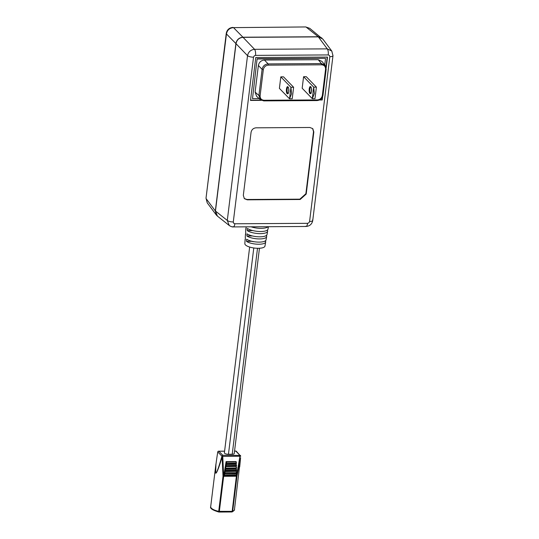 <?xml version="1.0" encoding="UTF-8"?>
<svg xmlns="http://www.w3.org/2000/svg" width="539" height="539" viewBox="0 0 539 539"><rect width="100%" height="100%" fill="white"/><g stroke="black" fill="none" stroke-linecap="round" stroke-linejoin="round"><path stroke-width="0.81" d="M236.661 475.445L236.493 476.173L236.971 476.227L232.673 511.268L231.75 511.915A0.957 0.337 89.6 0 0 231.871 511.969L231.945 511.949M236.136 464.328L236.547 465.474L236.19 466.761L236.176 466.141L225.666 466.403L225.767 464.389L225.369 466.828L226.225 465.723L225.875 463.762L225.767 464.389L236.136 464.328L236.122 463.708L236.399 465.662L236.136 464.281M236.419 465.373L226.245 465.433L236.419 465.373L236.176 466.141M236.143 462.017L236.136 461.539L226.097 461.6L223.719 476.274L224.635 475.465L224.184 474.131L224.824 472.851L224.581 471.699L225.43 470.594L225.369 466.828L224.972 469.26L236.237 469.193L236.223 468.566L236.648 470.338L236.291 471.625L236.277 471.005L224.682 471.066L223.658 476.254L222.762 456.365L222.081 456.371L222.506 455.509L222.762 456.365L240.724 456.257L240.286 455.394A0.957 0.842 -44.2 0 1 240.583 455.698M310.814 86.813C311.515 87.769 311.778 89.319 311.596 91.448L310.895 93.564L309.979 93.611C308.402 92.209 309.285 85.021 310.814 86.813L310.855 86.853M316.4 87.123L313.711 87.143L314.331 93.618L312.297 98.664L314.985 98.644L316.4 87.123L306.28 76.693L303.585 76.713L302.17 88.234L312.297 98.664L313.711 87.143L303.585 76.713M311.589 91.522A3.045 1.071 89.6 0 1 311.535 89.157A3.045 1.071 89.6 0 1 311.576 88.881M288.035 86.947C288.736 87.911 288.998 89.461 288.823 91.59L288.116 93.705L287.199 93.752C285.623 92.344 286.505 85.162 288.035 86.947L288.075 86.995M293.627 87.264L290.939 87.278L291.559 93.759L289.524 98.799L292.212 98.785L293.627 87.264L283.501 76.834L280.812 76.855L279.397 88.376L289.524 98.799L290.939 87.278L280.812 76.855M288.81 91.664A3.045 1.071 89.6 0 1 288.756 89.299A3.045 1.071 89.6 0 1 288.796 89.023M311.084 87.203A3.045 1.071 -90.4 0 0 310.915 87.163A3.045 1.071 -90.4 0 0 309.918 89.164A3.045 1.071 -90.4 0 0 310.579 93.072A3.045 1.071 -90.4 0 0 310.949 93.254A3.045 1.071 -90.4 0 0 311.124 93.213M288.311 87.338A3.045 1.071 -90.4 0 0 288.136 87.305A3.045 1.071 -90.4 0 0 287.146 89.306A3.045 1.071 -90.4 0 0 287.806 93.213A3.045 1.071 -90.4 0 0 288.176 93.395A3.045 1.071 -90.4 0 0 288.345 93.355M232.989 27.401C229.257 27.732 227.007 29.739 226.252 33.411L226.454 33.95C227.242 30.063 229.587 27.954 233.502 27.624L305.721 26.95A4.79 1.684 89.6 0 1 306.233 27.172L309.743 28.331L323.043 39.347M217.736 216.361L216.368 215.088L215.337 210.971L235.893 43.551C236.715 39.704 239.067 37.595 242.934 37.218L318.273 36.753L321.817 37.932M235.893 43.551L226.454 33.95L206.013 198.224L207.225 202.846L206.221 198.763L215.337 210.971M268.126 226.703A11.265 3.632 -173 0 1 251.093 226.811M267.587 229.883L267.479 230.476A10.962 3.537 -173 0 1 267.613 231.285A10.962 3.537 -173 0 1 259.219 233.623A10.962 3.537 -173 0 1 247.273 230.604L247.421 228.442A11.083 3.571 7 0 0 259.502 231.5A11.083 3.571 7 0 0 267.998 229.136L268.435 226.703M266.65 235.206L266.529 235.88A10.665 3.436 -173 0 1 266.65 236.648A10.665 3.436 -173 0 1 258.511 238.918A10.665 3.436 -173 0 1 246.896 236.001L247.044 233.845A10.78 3.477 7 0 0 258.794 236.803A10.78 3.477 7 0 0 267.034 234.499L267.613 231.285M265.714 240.535L265.579 241.283A10.362 3.342 -173 0 1 265.687 242.004A10.362 3.342 -173 0 1 257.81 244.221A10.362 3.342 -173 0 1 246.518 241.398L246.667 239.242A10.484 3.382 7 0 0 258.093 242.099A10.484 3.382 7 0 0 266.071 239.862L266.65 236.648M265.687 242.004L264.952 246.121A10.133 3.268 -173 0 1 256.328 248.236A10.133 3.268 -173 0 1 245.42 244.881A10.133 3.268 -173 0 1 244.841 243.648L245.124 239.484A10.362 3.342 -173 0 1 245.326 238.905M257.507 248.29L232.221 454.236L228.455 454.262A3.066 0.99 -173 0 1 224.568 453.225A3.066 0.99 -173 0 1 224.392 452.834L249.658 247.057M232.221 454.236A3.066 0.99 7 0 0 234.243 453.562L259.454 248.257M246.04 226.845A11.083 3.571 7 0 0 246.148 227.135L246 229.291A10.962 3.537 -173 0 1 245.851 228.61A10.962 3.537 -173 0 1 246.087 227.97M245.851 228.61L245.629 231.871A10.78 3.477 7 0 0 245.771 232.531L245.622 234.687A10.665 3.436 -173 0 1 245.488 234.047L245.265 237.308A10.484 3.382 7 0 0 245.393 237.928L245.245 240.091A10.362 3.342 -173 0 1 245.124 239.484M245.488 234.047A10.665 3.436 -173 0 1 245.71 233.441M240.724 456.203L236.284 451.231A0.957 0.842 135.8 0 0 236.109 451.096L234.539 451.143M236.345 451.749L236.001 451.082A0.957 0.337 -90.4 0 0 235.981 451.076L235.981 451.076A0.957 0.337 -90.4 0 0 235.887 451.109M224.595 451.204L218.895 451.244L222.796 455.26L240.286 455.394M218.895 451.244L218.329 451.21A0.957 0.842 135.8 0 0 217.769 451.918L222.081 456.371L223.018 476.314L236.971 476.227L240.589 457.672L234.465 509.557C234.836 509.86 234.088 510.642 232.228 511.895M218.511 451.183A0.957 0.337 89.6 0 1 218.524 451.183L217.769 451.918C215.654 465.049 214.96 472.083 215.688 473.026C216.483 473.653 218.571 468.054 221.94 456.216A0.957 0.842 -44.2 0 1 222.506 455.509M265.579 241.283L264.528 241.29M251.935 241.29L246.518 241.398M254.287 241.742A3.066 0.99 -173 0 1 251.929 241.364M266.529 235.88L265.633 235.887M252.488 235.967L246.896 236.001M253.626 236.21A3.066 0.99 -173 0 1 253.067 236.095M267.479 230.476L266.724 230.483M252.724 230.571L247.273 230.604M240.084 455.287L236.736 475.122M215.937 463.944L210.695 506.64A11.973 3.861 7 0 0 218.713 511.349L218.915 511.989L218.713 511.349L232.181 511.343L236.426 475.876M236.385 474.145L236.372 473.437M236.338 471.719L236.325 471.005M236.291 469.294L236.277 468.566M236.244 466.868L236.223 466.127M236.19 464.443L236.176 463.695M240.589 457.672L239.707 466.875M236.082 461.748L226.151 461.808M224.972 469.26L224.682 471.066L225.221 470.406L225.201 469.166M223.82 476.072L236.385 475.998M224.096 476.126L224.655 475.176L224.399 474.003L236.338 474.057L236.325 473.437L236.749 475.203L236.23 476.052M236.163 471.531L236.702 472.77L236.17 473.64L224.473 473.714L225.032 473.033L224.797 471.564L236.284 471.315L236.668 472.69M236.109 469.098L236.621 470.257M236.062 466.666L236.594 467.906L236.069 468.775L225.268 468.842L225.828 468.162L225.592 466.693L236.176 466.451L236.567 467.825M215.93 463.978L215.674 473.114C216.503 473.801 218.564 468.694 221.879 457.793M235.954 461.802L236.493 463.041L235.967 463.911L226.063 463.971L226.643 463.001L226.393 461.862M236.432 476.2L223.719 476.274M226.084 463.951L226.616 463.291L226.164 461.963L225.875 463.762M236.365 462.94L226.643 463.001L236.345 463.23L236.122 463.708M236.21 468.681L236.601 467.859L236.176 466.666M236.594 467.906L225.828 468.162L236.594 467.906M236.702 472.77L225.053 472.743L236.574 472.669L236.325 473.437M236.749 475.203L236.338 474.057M229.634 225.801L217.419 216.112L215.465 211.039L236.015 43.679C236.816 39.812 239.168 37.703 243.062 37.346L318.333 36.881L322.8 39.017L331.916 51.232M318.333 36.881L327.281 48.867L331.768 51.03L332.987 55.665L312.748 220.458C312.014 224.123 309.77 226.131 306.017 226.474L233.299 226.919C232.525 227.114 231.184 226.649 229.264 225.531L227.29 220.444L215.465 211.039M236.015 43.679L247.522 55.652C248.405 51.865 250.75 49.756 254.563 49.319C255.452 50.632 255.776 52.654 255.533 55.382L328.251 54.931L329.457 55.45L329.821 56.723L309.588 221.516L308.908 222.789L307.574 223.321L234.863 223.773C234.452 226.326 233.758 227.303 232.787 226.697M305.505 226.252C306.475 226.852 307.169 225.875 307.574 223.321M234.863 223.773L233.656 223.254L233.286 221.98C230.584 221.906 228.583 221.394 227.29 220.444L247.522 55.652C248.816 56.602 250.817 57.114 253.525 57.188L254.206 55.915L255.533 55.382M312.546 219.919C313.098 220.869 312.115 221.401 309.588 221.516M332.779 55.126C333.358 56.083 332.374 56.615 329.821 56.723M243.062 37.346L254.563 49.319L327.281 48.867C328.163 50.194 328.487 52.216 328.251 54.931M309.891 127.487L256.092 127.817C253.337 128.1 251.659 129.609 251.059 132.345L243.318 195.347L244.369 198.655L247.253 199.821L300.156 199.491L306.199 194.06L313.826 131.961L312.775 128.646L309.891 127.487M326.196 67.705L327.496 57.094L255.762 57.538L250.494 100.422L261.395 100.355M319.452 99.998L322.228 99.978L322.652 96.548M306.199 194.06L305.882 193.73L313.509 131.631L312.613 128.491M305.882 193.73L299.839 199.167L300.156 199.491M244.214 198.493L246.936 199.491L299.839 199.167M322.228 99.978L322.261 97.377M326.007 66.87L327.207 57.094M250.527 100.16L260.943 100.092M319.95 99.728L321.978 99.715M257.373 59.007L325.266 58.327L257.116 58.744L252.508 98.61L257.116 58.744M325.522 58.589L324.761 64.801M259.144 98.57L252.508 98.61M258.37 65.475L262.109 69.349C262.816 66.054 264.831 64.242 268.152 63.919L321.439 63.589L325.125 65.239L321.911 61.365L318.219 59.714L264.413 60.045C261.105 60.388 259.091 62.194 258.37 65.475L255.102 92.122L256.604 96.326L260.411 99.681L258.902 95.477L255.102 92.122M263.315 69.666L262.109 69.349L258.902 95.477L260.108 95.787L263.315 69.666C263.935 66.951 265.612 65.441 268.348 65.138L321.635 64.808C324.303 65.078 325.617 66.566 325.563 69.282L322.356 95.403C321.756 98.138 320.078 99.648 317.323 99.931L264.036 100.261L263.618 100.84L260.411 99.681L263.726 100.887L317.013 100.564C320.294 100.234 322.288 98.442 322.989 95.194L326.196 69.066L325.125 65.239L326.156 68.952L325.563 69.282L326.156 68.952M218.915 511.989A0.957 0.337 -90.4 0 0 219.029 512.05L231.871 511.969A0.957 0.337 89.6 0 0 232.181 511.343L232.673 511.268A11.973 3.861 7 0 0 234.465 509.557M236.547 465.474L236.163 466.248M236.23 469.098L236.513 470.52M309.743 28.331L305.721 26.95L233.502 27.624L242.934 37.218M239.74 455.159L235.839 451.136M253.781 247.967L228.455 454.262M218.403 451.197L218.524 451.183A0.957 0.337 89.6 0 1 218.544 451.19L224.601 451.15M236.082 461.903L236.466 462.961M236.493 468.088L236.223 468.566M236.648 475.385L236.378 475.863M218.713 511.349L223.018 476.314L223.645 476.382L219.346 511.417A0.957 0.337 -90.4 0 1 219.029 512.05L218.814 512.03C212.501 510.143 209.792 508.344 210.695 506.64M236.621 475.102L224.655 475.176L236.601 475.391M236.52 470.237L225.45 470.304L236.5 470.527M306.233 27.172L318.273 36.753M233.286 221.98L253.525 57.188M268.348 65.138L268.152 63.919L264.413 60.045M321.635 64.808L321.439 63.589L318.219 59.714M322.356 95.403L322.942 95.08L322.356 95.403M317.323 99.931L317.013 100.557M264.036 100.261C261.368 99.991 260.061 98.502 260.108 95.787M207.225 202.846L216.368 215.088M236.028 451.076L234.546 451.089M236.075 461.815L236.493 462.994L236.109 463.816M236.291 471.585L236.702 472.723L236.318 473.545M236.338 474.017L236.749 475.155L236.365 475.977M206.013 198.224L226.252 33.411"/></g></svg>
